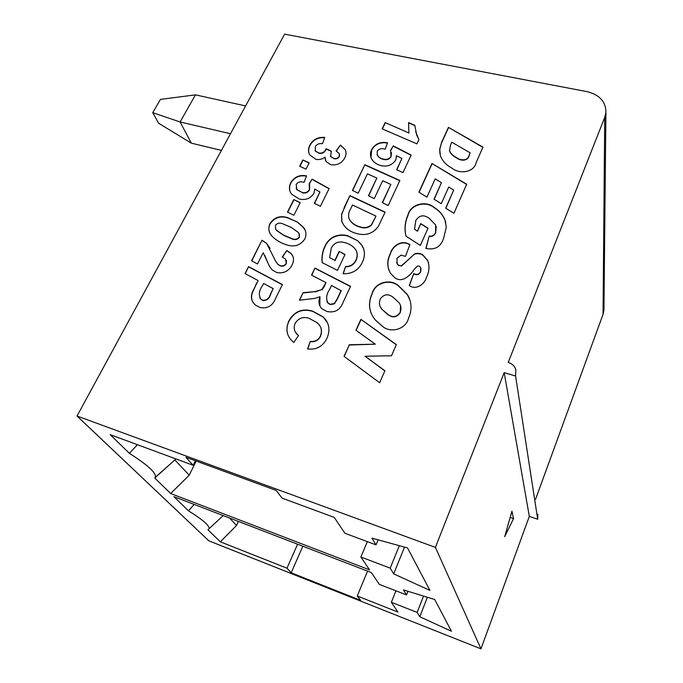 <?xml version="1.0" encoding="UTF-8"?>
<svg xmlns="http://www.w3.org/2000/svg" width="683" height="683" viewBox="0 0 683 683"><rect width="100%" height="100%" fill="white"/><g stroke="black" fill="none" stroke-linecap="round" stroke-linejoin="round"><path stroke-width="1.02" d="M339.195 251.378L345.017 254.486L337.496 270.374L322.18 262.622C321.462 257.107 322.376 251.66 324.912 246.273C326.508 242.533 329.172 239.502 332.894 237.18C337.88 234.79 342.857 234.329 347.835 235.797L357.644 240.672L361.572 244.813C365.046 250.046 365.345 255.784 362.451 262.024C358.788 270.033 352.334 273.943 343.079 273.772L345.53 266.575C350.422 266.464 353.879 264.338 355.894 260.223C357.747 256.168 357.533 252.462 355.271 249.082C352.616 245.854 349.064 243.686 344.608 242.576C338.666 240.911 334.243 242.704 331.332 247.955L329.599 257.67L334.926 260.343L339.195 251.378L344.941 254.665M295.167 323.281C293.212 328.318 294.33 332.408 298.514 335.541L293.792 342.482C286.766 336.728 285.144 329.488 288.935 320.771C294.339 311.328 302.245 308.118 312.635 311.132L323.119 316.844C329.189 322.692 330.487 329.812 326.995 338.205C323.05 346.349 316.579 349.944 307.572 348.979L310.287 341.372C314.965 341.935 318.338 340.143 320.404 336.002C322.427 330.623 321.317 326.192 317.074 322.7L308.947 318.235C303.107 316.468 298.514 318.15 295.167 323.281M302.834 159.959L309.168 162.861L305.993 169.145L299.658 166.217L302.834 159.959L309.066 163.066M290.753 182.694C294.399 176.82 299.675 174.558 306.582 175.898L304.029 182.404L303.252 182.19C300.332 181.294 297.967 182.045 296.166 184.427L296.857 189.541L302.236 192.512C305.395 193.272 307.794 192.282 309.442 189.532L309.203 183.676L312.029 179.117L329.129 188.568L320.395 206.309L314.334 203.312L319.96 191.966L314.735 189.046L314.069 193.067C310.62 198.48 305.719 200.469 299.367 199.052L291.564 194.185C289.046 190.762 288.772 186.929 290.753 182.694L290.873 182.984C294.45 177.187 299.649 174.908 306.479 176.146M390.317 253.606C392.238 245.795 402.193 239.135 409.877 244.693L405.454 256.373L401.092 255.16L396.951 258.294L397.147 263.894L398.454 265.243L401.348 265.824L414.82 253.82C417.885 252.932 420.608 253.333 422.973 255.032L427.515 260.249C429.761 265.789 429.402 271.484 426.457 277.349C424.749 284.085 416.135 290.531 409.237 285.545L413.753 273.576C416.775 275.129 419.055 274.472 420.591 271.612L420.617 267.505L419.396 266.174L417.509 266.011L414.513 268.965C410.731 275.018 402.261 283.539 394.808 277.708L390.591 273.422C386.954 267.147 386.868 260.547 390.317 253.606L390.403 253.888C392.324 246.179 402.108 239.451 409.8 244.898M417.45 230.991L420.771 223.614L428.028 228.216L420.344 245.436L405.958 236.13C404.251 228.967 404.934 221.864 408.016 214.812C410.637 204.038 425.987 200.341 434.123 207.393C439.203 210.501 442.789 214.633 444.889 219.789L446.306 227.072L443.677 238.051C440.996 246.811 435.071 250.268 425.885 248.424L429.197 236.113C432.39 236.446 434.516 235.183 435.592 232.297L435.703 225.006L429.351 218.423C423.887 214.419 419.371 215.094 415.819 220.447L414.538 229.129L417.526 231.281L420.771 223.614M257.935 280.457L245.052 273.559L248.578 266.626L282.412 284.572L275.215 299.188C272.269 306.035 267.266 308.818 260.206 307.546L255.869 305.369C251.472 301.895 250.362 297.353 252.556 291.743L258.08 280.722L255.57 285.161M269.896 223.657C274.173 217.484 279.928 215.418 287.167 217.467L297.523 222.137L303.021 226.884C306.112 230.299 306.735 234.286 304.908 238.862C300.588 245.188 294.732 247.255 287.33 245.069C281.498 243.37 276.606 240.604 272.637 236.77C268.778 233.159 267.873 228.788 269.896 223.657L270.033 223.947C274.301 217.775 280.056 215.708 287.295 217.749L287.167 217.467M371.612 149.594C375.095 143.78 380.405 141.501 387.526 142.764L385.195 149.201L384.392 148.996C381.353 148.143 378.971 148.894 377.229 151.259L377.315 155.015C378.613 157.227 380.772 158.61 383.786 159.173C387.056 159.899 389.472 158.9 391.043 156.176L390.539 150.405L393.237 145.889L411.157 155.058L402.97 172.62L396.644 169.717L401.911 158.482L396.43 155.656L395.927 159.626C392.631 164.979 387.696 166.985 381.131 165.645C376.717 164.526 373.533 162.281 371.569 158.908C370.118 155.955 370.135 152.847 371.612 149.594L371.706 149.901C375.129 144.147 380.371 141.859 387.423 143.037M448.458 127.371L482.949 147.101L476.145 162.622C473.891 172.893 458.925 174.191 451.856 168.095C446.161 165.073 442.345 160.915 440.381 155.622L439.707 149.133L441.568 142.474L448.458 127.371L482.847 147.332M435.404 547.39L504.199 372.653L529.316 516.391L480.969 648.85L435.404 547.39L77.034 416.015L284.632 34.15L586.74 91.573C599.486 94.681 605.881 101.613 605.915 112.362L603.934 310.27L603.038 314.368L604.72 117.374L605.915 112.362M604.72 117.374L508.229 362.442C512.096 363.672 514.64 366.062 515.844 369.605L515.588 376.017L504.199 372.653M408.886 132.715L408.554 122.607L414.786 125.305L416.707 135.072L418.935 139.528L416.92 143.865L382.156 128.856L385.186 122.573L408.963 133.031L385.186 122.573M352.445 190.403L364.859 164.688L399.871 180.466L388.2 205.523L382.326 202.603L390.847 184.427L382.693 180.73L374.224 198.651L368.436 195.765L376.854 178.067L367.48 173.806L358.148 193.255L352.445 190.403M286.279 263.279L285.528 259.096L282.275 256.97L286.74 250.516L291.018 253.402C293.895 256.646 294.271 260.436 292.153 264.782C288.875 271.134 283.778 273.721 276.846 272.551L272.286 269.998L269.52 266.404L263.194 252.727L257.508 263.979L251.557 260.761L262.007 240.22L266.49 243.182L275.625 261.128L277.819 264.253L280.243 265.704C282.822 266.344 284.837 265.533 286.279 263.279L286.399 260.351M360.914 319.362L396.371 344.616L391.487 355.758L365.055 356.236L384.905 370.767L379.663 382.736L344.044 356.355L349.337 344.744L375.3 344.189L355.945 330.256L360.914 319.362L396.311 344.761M431.989 163.502L466.677 184.222L453.947 213.267L445.683 208.161L453.7 190.053L448.697 187.031L441.269 203.705L434.029 199.24L441.466 182.66L435.191 178.869L426.926 197.165L418.901 192.196L431.989 163.502L466.583 184.444M372.081 293.57C374.941 282.088 390.761 278.22 398.898 286.109L407.281 294.416C411.798 301.775 412.225 309.715 408.545 318.227C405.711 329.838 389.634 333.756 381.635 325.56L375.291 319.943C368.871 312.011 367.804 303.218 372.081 293.57L372.184 293.844C375.035 282.361 390.847 278.493 398.983 286.382L398.898 286.109M293.784 199.581L300.213 202.663L293.895 215.265L287.466 212.123L293.784 199.581L300.119 202.851M309.903 145.061C313.036 139.477 317.988 136.924 324.767 137.385L322.47 143.729C319.354 143.174 316.98 144.113 315.341 146.563L315.367 150.952L318.62 152.983C321.787 153.547 324.135 152.48 325.68 149.765L326.098 148.706L331.306 151.165L330.64 156.416L333.816 158.388C336.198 158.9 338.017 158.166 339.263 156.185L339.186 153.444L336.053 150.994L340.484 145.078L345.214 149.586C346.392 152.155 346.272 154.862 344.855 157.713C341.935 163.271 337.231 165.593 330.743 164.688L326.039 161.538L325.04 157.141C322.214 159.259 319.183 159.984 315.939 159.327L309.903 155.05C308.076 151.968 308.067 148.638 309.903 145.061L310.014 145.368C313.087 139.861 317.971 137.292 324.656 137.676M326.013 282.625L311.533 275.129L314.94 268.077L350.55 286.365L342.951 302.671C340.066 310.073 334.747 313.027 326.986 311.516L321.83 308.733C318.807 305.31 318.184 301.305 319.96 296.704L315.017 298.369L299.419 300.23L303.056 292.708L315.145 291.598L321.83 289.566L326.013 282.625L324.476 285.844M344.223 207.427L349.927 195.611L385.127 212.123L378.356 226.338C373.038 233.595 365.9 236.019 356.953 233.612C351.25 232.194 346.862 229.403 343.788 225.236L341.782 221.335L341.585 214.231L349.927 195.611M77.034 416.015L208.827 540.816L480.969 648.85M229.556 518.038L236.54 525.458L220.327 541.832L286.988 568.196L291.171 572.789L360.581 600.323L357.26 595.994L397.967 612.096L391.359 602.278L417.151 612.412L419.797 616.749L427.387 597.266M220.327 541.832L207.956 529.795L209.083 528.736C209.613 525.654 202.731 519.678 188.44 510.807L173.858 496.609L371.39 572.61L379.313 584.383L406.513 594.936L407.956 591.299M419.797 616.749L451.446 631.254L434.729 599.52L403.457 589.924L406.513 594.936M175.608 458.814L174.985 460.077L189.225 475.197L170.665 493.51L154.759 478.023L155.382 477.221C156.509 473.08 147.844 465.114 129.394 453.341L110.194 434.653L193.187 465.302L185.87 457.277L276.163 490.428L282.07 498.12L334.235 517.39L344.906 533.244L376.026 544.88L378.117 539.835M170.665 493.51L369.554 569.878L360.897 557.012L390.206 568.154L393.681 573.874L429.931 590.419L407.563 547.962L371.919 538.127L376.026 544.88M195.406 460.777L193.187 465.302M360.897 557.012L367.334 541.628M154.759 478.023L175.207 459.625M196.175 461.059L189.225 475.197M391.359 602.278L395.944 590.838M238.41 521.445L236.54 525.458M511.951 511.217L504.694 536.676L513.548 518.602L511.951 511.217M603.96 308.17L603.934 310.27M535.566 499.247L603.038 314.368M537.854 514.273L537.709 519.276L529.316 516.391M510.184 517.432L513.548 518.602M515.588 376.017L537.709 519.276M367.548 571.133L357.26 595.994M297.592 544.214L286.988 568.196M188.44 510.807L194.254 504.455M417.151 612.412L423.537 596.088M129.394 453.341L137.411 444.71M390.206 568.154L399.342 545.691M393.681 573.874L404.507 547.117M195.475 94.852L180.099 121.975L191.351 143.165L158.669 123.29L152.736 112.669L160.437 99.394L195.475 94.852L245.607 105.933M152.736 112.669L180.099 121.975L230.495 133.731M191.351 143.165L221.429 150.414M302.851 546.238L291.171 572.789M439.92 153.94L439.707 149.133M439.775 149.449L441.568 142.474M441.636 142.79L448.526 127.687M449.414 150.473L449.559 151.114C450.865 153.957 453.145 156.168 456.398 157.747C459.966 160.94 467.735 161.615 469.076 155.733L470.16 152.847L451.762 142.201L450.635 144.694L449.499 150.798C450.806 153.641 453.077 155.852 456.338 157.431C459.907 160.625 467.684 161.299 469.025 155.417L470.16 152.847M408.869 132.639L408.554 122.607M408.63 122.923L414.803 125.604M415.716 131.793L418.884 139.639M382.352 128.942L385.272 122.889M377.033 154.315L377.409 155.323C378.706 157.534 380.858 158.917 383.872 159.481L383.786 159.173M383.872 159.481C387.141 160.206 389.558 159.207 391.128 156.492L391.043 156.176M391.128 156.492L391.427 152.505M390.676 150.636L393.237 145.889M393.323 146.205L411.055 155.28M396.832 169.802L401.911 158.482M370.963 157.474L371.706 149.901M352.641 190.506L364.859 164.688M364.953 164.996L399.768 180.688M382.514 202.697L390.847 184.427M368.632 195.867L376.854 178.067M287.295 217.749L297.523 222.137M297.651 222.419L303.15 227.166L305.19 230.35M269.887 233.005C268.47 230.154 268.521 227.132 270.033 223.947M275.462 228.822L276.598 230.512L283.846 235.439L292.52 239.11C295.278 240.134 297.566 239.537 299.393 237.308L299.35 234.124M291.24 227.396L282.369 223.64C279.62 222.573 277.307 223.153 275.437 225.356L275.633 229.121L276.461 230.231L283.718 235.157L292.401 238.828C295.15 239.853 297.438 239.255 299.265 237.027L298.966 233.381L298.223 232.391L291.24 227.396M282.514 257.098L286.74 250.516M286.877 250.789L291.146 253.675L292.802 256.005M269.102 265.619L264.594 255.169M251.779 260.88L262.007 240.22M262.152 240.493L266.626 243.455L270.058 248.305M275.761 261.401L277.955 264.526L280.243 265.704M280.38 265.977C282.958 266.609 284.965 265.807 286.408 263.553M245.274 273.678L248.578 266.626M248.723 266.899L282.335 284.734M252.727 301.988C251.233 298.881 251.224 295.551 252.701 292.008L252.556 291.743M252.701 292.008L255.715 285.426M259.796 297.839L261.248 299.606L263.143 300.563C266.959 300.537 269.435 298.505 270.57 294.458L273.191 288.61L263.578 283.462L262.4 285.81C258.84 290.779 258.405 295.295 261.102 299.35L262.998 300.298C266.822 300.272 269.298 298.24 270.425 294.194L273.191 288.61M384.845 370.903L365.055 356.236M344.215 356.483L349.337 344.744M349.448 345L375.3 344.189M356.116 330.376L361.017 319.627M420.848 223.904L427.942 228.412M406.001 236.156C404.345 229.078 405.045 222.06 408.093 215.102L408.016 214.812M408.093 215.102C410.714 204.328 426.064 200.64 434.2 207.692L434.123 207.393M434.2 207.692C439.263 210.799 442.849 214.932 444.949 220.08L445.82 222.94M426.03 248.467L429.197 236.113M429.274 236.403C432.459 236.736 434.584 235.473 435.66 232.596L435.592 232.297M435.66 232.596L436.232 226.688M417.526 231.281L414.538 229.129M445.837 208.255L453.7 190.053M434.192 199.342L441.466 182.66M419.063 192.299L432.057 163.809M396.601 262.707L398.454 265.243M398.539 265.525L401.348 265.824M401.433 266.105L414.82 253.82M414.897 254.102C417.962 253.214 420.685 253.624 423.05 255.322L422.973 255.032M423.05 255.322L427.592 260.53L428.548 263.057M409.39 285.622L413.753 273.576M413.83 273.857C416.852 275.411 419.131 274.754 420.668 271.885L420.591 271.612M420.668 271.885L421.01 268.53M388.644 269.426C387.252 264.244 387.842 259.062 390.403 253.888M398.983 286.382L407.367 294.689L410.048 300.358M371.006 312.891C368.786 306.599 369.179 300.247 372.184 293.844M380.03 306.155L381.788 309.237L387.227 314.052C392.298 318.201 396.635 317.732 400.255 312.643L400.528 305.617M400.17 312.379C401.51 308.912 401.16 305.728 399.12 302.808L393.681 297.762C388.601 293.485 384.17 293.844 380.388 298.83C378.826 302.552 379.261 305.933 381.686 308.972L387.133 313.787C392.204 317.936 396.55 317.467 400.17 312.379L400.255 312.643M296.132 188.329L296.977 189.831L302.236 192.512M302.356 192.802C305.514 193.571 307.913 192.572 309.561 189.831L309.442 189.532M309.561 189.831L309.664 184.692M309.331 183.94L312.029 179.117M312.148 179.416L329.044 188.747M314.547 203.414L319.96 191.966M290.292 192.111C289.157 189.182 289.353 186.143 290.873 182.984M287.68 212.225L293.912 199.871M299.88 166.311L302.953 160.266M315.034 150.32L315.478 151.259L318.62 152.983M318.73 153.291C321.898 153.854 324.246 152.787 325.791 150.072L325.68 149.765M325.791 150.072L326.098 148.706M326.209 149.005L331.178 151.361M330.384 155.912L330.743 156.723L333.816 158.388M333.927 158.695C336.309 159.207 338.119 158.473 339.374 156.492L339.263 156.185M339.374 156.492L339.485 154.145M336.292 151.122L340.484 145.078M340.586 145.385L345.214 149.586M345.316 149.893L345.675 150.755M325.45 160.385L325.04 157.141M309.143 153.555C308.264 150.9 308.554 148.168 310.014 145.368M295.261 331.955L298.445 335.643M288.738 336.659C286.305 331.682 286.416 326.465 289.071 321.027L288.935 320.771M289.071 321.027C294.475 311.585 302.373 308.375 312.754 311.388L312.635 311.132M312.754 311.388L323.238 317.1L327.533 322.811M307.785 349.013L310.287 341.372M310.415 341.62C315.085 342.183 318.457 340.399 320.523 336.249L320.404 336.002M320.523 336.249C322.547 330.879 321.437 326.448 317.194 322.957M311.738 275.24L314.94 268.077M315.059 268.359L350.464 286.544M319.849 306.035L319.96 296.704M299.683 300.213L303.056 292.708M303.184 292.973L315.145 291.598M315.264 291.863L321.83 289.566M321.949 289.84L324.596 286.109M326.884 301.408L328.147 303.295L330.359 304.575L334.405 303.798L337.189 299.436L341.261 290.745L331.494 285.46L329.539 289.592C326.278 294.347 325.782 298.821 328.036 303.03L330.239 304.311L334.294 303.534L337.078 299.171L341.15 290.471M322.265 262.665C321.608 257.226 322.53 251.856 325.031 246.554L324.912 246.273M325.031 246.554C326.619 242.815 329.283 239.784 333.005 237.462L332.894 237.18M333.005 237.462C337.991 235.072 342.968 234.611 347.946 236.087L347.835 235.797M347.946 236.087L357.644 240.672M357.747 240.954L361.674 245.095L363.612 248.791M343.284 273.781L345.53 266.575M345.641 266.848C350.533 266.737 353.982 264.62 355.997 260.496L355.894 260.223M355.997 260.496C357.414 257.465 357.619 254.503 356.62 251.626M334.926 260.343L329.599 257.67M335.037 260.616L339.306 251.66M350.029 195.91L385.033 212.328M342.029 222.001L341.782 221.335M341.893 221.625L341.585 214.231M341.688 214.522L344.326 207.717M348.945 218.295L350.114 220.592C352.513 223.922 355.98 226.141 360.513 227.226C364.491 228.574 368.137 227.891 371.45 225.177L375.991 216.127L352.505 205.011L350.755 208.648C348.74 211.884 348.134 215.094 348.945 218.295L350.012 220.302C352.411 223.64 355.877 225.851 360.411 226.935C364.398 228.284 368.043 227.601 371.356 224.886L375.991 216.127M209.083 528.736L223.179 515.588M175.335 459.557L155.382 477.221M175.403 459.428L175.693 458.839"/></g></svg>

